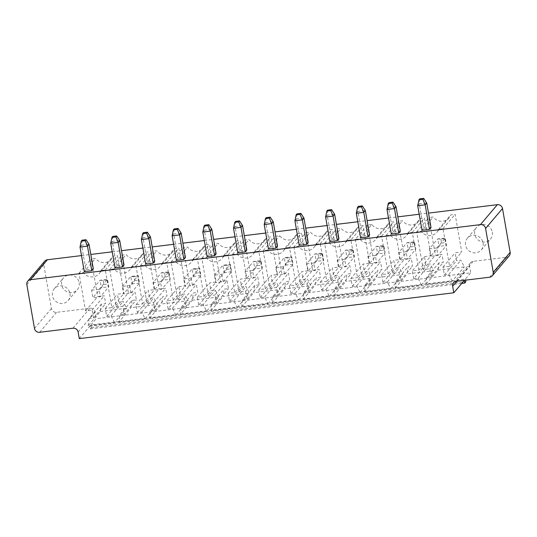 <?xml version="1.0" encoding="UTF-8"?>
<svg xmlns="http://www.w3.org/2000/svg" width="537" height="537" viewBox="0 0 537 537"><rect width="100%" height="100%" fill="white"/><g stroke="black" fill="none" stroke-linecap="round" stroke-linejoin="round"><path stroke-width="0.4" stroke-dasharray="2.69 2.01" d="M81.51 255.585L90.807 254.444M112.206 251.826L121.51 250.685M142.902 248.067L152.206 246.933M173.605 244.308L182.909 243.174M204.302 240.549L213.605 239.415M235.005 236.797L244.301 235.656M265.701 233.038L275.004 231.897M296.404 229.279L305.701 228.138M327.1 225.52L336.404 224.385M357.803 221.761L367.1 220.626M388.499 218.009L397.803 216.867M419.202 214.25L428.499 213.108M417.712 205.738L419.276 203.892L423.559 228.433L431.016 227.52M423.559 228.433L421.995 230.279M387.016 209.497L388.58 207.651L392.862 232.192L400.32 231.279M392.862 232.192L391.298 234.031M294.92 220.767L296.478 218.928L300.76 243.462L308.218 242.549M300.76 243.462L299.203 245.308M325.617 217.008L327.181 215.169L331.463 239.703L338.921 238.797M331.463 239.703L329.899 241.549M356.32 213.256L357.877 211.41L362.16 235.951L369.617 235.038M362.16 235.951L360.602 237.79M141.419 239.556L142.983 237.716L147.266 262.251L154.723 261.338M147.266 262.251L145.702 264.097M172.122 235.803L173.686 233.957L177.969 258.498L185.419 257.585M177.969 258.498L176.405 260.338M202.818 232.044L204.382 230.198L208.665 254.739L216.122 253.826M208.665 254.739L207.101 256.579M264.217 224.526L265.781 222.687L270.064 247.221L277.522 246.308M270.064 247.221L268.5 249.067M233.521 228.285L235.078 226.439L239.361 250.98L246.819 250.067M239.361 250.98L237.804 252.826M110.723 243.315L112.287 241.475L116.569 266.01L124.02 265.097M116.569 266.01L115.005 267.856M80.02 247.074L81.584 245.234L85.866 269.769L93.324 268.856M85.866 269.769L84.302 271.615M44.685 261.204A4.544 4.316 -139.7 0 0 43.766 264.681L51.411 308.5A4.544 4.316 40.3 0 0 56.566 312.339L89.894 308.265A4.544 4.316 -139.7 0 1 95.042 312.104L96.19 318.683L90.86 324.966L465.391 279.119L470.727 272.836L96.19 318.683M509.23 255.82A4.544 4.316 40.3 0 1 506.532 257.263L473.198 261.344A4.544 4.316 -139.7 0 0 469.58 266.265L470.727 272.836M79.275 338.625L89.76 326.268L90.216 328.899L91.317 327.597L90.86 324.966M465.572 280.153L465.391 279.119M89.76 326.268L464.29 280.421M424.438 256.572L431.016 255.766L424.438 218.082L420.055 218.619A10.304 9.787 40.3 0 1 418.323 221.68A10.304 9.787 40.3 0 1 402.508 220.767L398.125 221.304L404.703 258.988L411.282 258.183L412.658 266.07L408.268 266.607L407.301 273.883L433.614 270.661L430.197 263.922L425.814 264.459L424.438 256.572L412.302 270.883L418.88 270.077L431.016 255.766M438.004 270.124L464.317 266.909L460.9 260.163L456.51 260.7L455.134 252.813L461.713 252.007L455.134 214.323L450.751 214.86A10.304 9.787 40.3 0 1 449.026 217.921A10.304 9.787 40.3 0 1 433.211 217.008L428.821 217.545L435.4 255.229L441.978 254.424L443.354 262.311L438.971 262.848L438.004 270.124L425.868 284.435L452.181 281.213L464.317 266.909M312.601 270.259L319.179 269.453L320.555 277.34L316.172 277.877L315.206 285.16L341.519 281.938L338.102 275.192L333.712 275.729L332.336 267.842L338.914 267.037L332.343 229.353L327.953 229.89A10.304 9.787 40.3 0 1 326.228 232.957A10.304 9.787 40.3 0 1 310.413 232.038L306.023 232.575L312.601 270.259L300.465 284.57L307.043 283.764L319.179 269.453M369.617 263.284L363.039 225.6L358.656 226.137A10.304 9.787 40.3 0 1 356.924 229.198A10.304 9.787 40.3 0 1 341.109 228.279L336.726 228.816L343.304 266.5L349.882 265.694L351.258 273.581L346.875 274.118L345.902 281.401L372.215 278.179L368.798 271.44L364.415 271.97L363.039 264.083L369.617 263.284L357.481 277.589L350.903 239.905L363.039 225.6M371.812 224.526L367.422 225.063L374 262.747L380.579 261.942L381.955 269.829L377.571 270.366L376.605 277.642L402.918 274.42L399.501 267.681L395.111 268.218L393.735 260.331L400.313 259.525L393.742 221.841L389.352 222.378A10.304 9.787 40.3 0 1 387.627 225.439A10.304 9.787 40.3 0 1 371.812 224.526L359.676 238.831L355.293 239.368L367.422 225.063M227.084 280.73L228.46 288.617L224.077 289.154L223.103 296.431L249.416 293.209L246 286.469L241.616 287.006L240.24 279.119L246.819 278.314L240.24 240.63L235.857 241.167A10.304 9.787 40.3 0 1 234.125 244.228A10.304 9.787 40.3 0 1 218.311 243.315L213.927 243.852L220.506 281.536L227.084 280.73L214.948 295.041L216.324 302.928L228.46 288.617M259.156 284.858L254.773 285.395L253.806 292.672L280.119 289.45L276.703 282.71L272.319 283.247L270.937 275.36L277.515 274.555L270.943 236.871L266.553 237.408A10.304 9.787 40.3 0 1 264.828 240.469A10.304 9.787 40.3 0 1 249.014 239.556L244.63 240.093L251.202 277.777L257.78 276.971L259.156 284.858L247.027 299.169L242.637 299.706L254.773 285.395M297.256 233.649A10.304 9.787 40.3 0 1 295.525 236.716A10.304 9.787 40.3 0 1 279.71 235.797L275.327 236.334L281.905 274.018L288.483 273.212L289.859 281.099L285.476 281.636L284.503 288.913L310.816 285.697L307.399 278.951L303.016 279.488L301.64 271.601L308.218 270.796L301.64 233.112L297.256 233.649L285.12 247.96A10.304 9.787 40.3 0 1 283.388 251.021A10.304 9.787 40.3 0 1 267.58 250.108L279.71 235.797M100.305 311.46L126.618 308.245L123.208 301.499L118.818 302.036L117.442 294.148L124.02 293.343L117.442 255.659L113.059 256.196A10.304 9.787 40.3 0 1 111.327 259.264A10.304 9.787 40.3 0 1 95.519 258.344L91.129 258.881L97.707 296.565L104.285 295.759L105.661 303.647L101.278 304.184L100.305 311.46L88.175 325.771L114.488 322.549L126.618 308.245M131.974 300.425L131.008 307.708L157.321 304.486L153.904 297.74L149.521 298.277L148.145 290.389L154.723 289.584L148.145 251.9L143.755 252.437A10.304 9.787 40.3 0 1 142.03 255.505A10.304 9.787 40.3 0 1 126.215 254.585L121.832 255.122L128.403 292.806L134.982 292L136.364 299.888L131.974 300.425L119.838 314.736L118.872 322.012L131.008 307.708M218.72 296.968L215.303 290.228L210.92 290.765L209.537 282.878L216.122 282.073L209.544 244.389L205.154 244.926A10.304 9.787 40.3 0 1 203.429 247.987A10.304 9.787 40.3 0 1 187.614 247.074L183.231 247.611L189.803 285.295L196.381 284.489L197.764 292.376L193.374 292.913L192.407 300.19L218.72 296.968L206.584 311.279L203.167 304.539L215.303 290.228M178.841 286.63L185.419 285.825L178.841 248.148L174.458 248.685A10.304 9.787 40.3 0 1 172.726 251.746A10.304 9.787 40.3 0 1 156.911 250.826L152.528 251.363L159.106 289.047L165.685 288.241L167.061 296.129L162.677 296.666L161.704 303.949L188.017 300.727L184.6 293.981L180.217 294.518L178.841 286.63L166.705 300.942L173.283 300.136L185.419 285.825M419.746 198.858L419.276 203.892L426.734 202.979M389.05 202.617L388.58 207.651L396.038 206.738M296.948 213.887L296.478 218.928L303.935 218.015M327.651 210.128L327.181 215.169L334.638 214.256M358.347 206.369L357.877 211.41L365.335 210.497M143.453 232.675L142.983 237.716L150.441 236.804M174.149 228.916L173.686 233.957L181.137 233.045M204.852 225.157L204.382 230.198L211.84 229.286M266.251 217.646L265.781 222.687L273.239 221.774M235.548 221.405L235.078 226.439L242.536 225.527M112.75 236.434L112.287 241.475L119.738 240.563M82.054 240.193L81.584 245.234L89.041 244.322M91.317 327.597L465.854 281.75M90.216 328.899L461.746 283.422M492.295 232.152A9.089 8.632 40.3 0 1 490.456 239.106A9.089 8.632 40.3 0 1 477.937 239.811A9.089 8.632 40.3 0 1 476.588 227.346A9.089 8.632 40.3 0 1 485.75 224.802A9.089 8.632 40.3 0 1 492.295 232.152M418.88 270.077L412.302 232.393L407.919 232.93A10.304 9.787 40.3 0 1 406.187 235.991A10.304 9.787 40.3 0 1 390.372 235.078L385.989 235.615L392.567 273.299L399.145 272.494L400.521 280.381L396.138 280.918L395.165 288.194L421.478 284.972L418.061 278.233L413.678 278.77L425.814 264.459M413.678 278.77L412.302 270.883M412.302 232.393L424.438 218.082M418.061 278.233L430.197 263.922M407.919 232.93L420.055 218.619M421.478 284.972L433.614 270.661M390.372 235.078L402.508 220.767M395.165 288.194L407.301 273.883M385.989 235.615L398.125 221.304M396.138 280.918L408.268 266.607M392.567 273.299L404.703 258.988M400.521 280.381L412.658 266.07M399.145 272.494L411.282 258.183M452.181 281.213L448.764 274.474L444.381 275.011L442.998 267.124L449.576 266.318L443.005 228.634L438.615 229.171A10.304 9.787 40.3 0 1 436.89 232.232A10.304 9.787 40.3 0 1 421.075 231.319L416.692 231.856L423.263 269.54L429.842 268.735L431.218 276.622L426.834 277.159L438.971 262.848M426.834 277.159L425.868 284.435M448.764 274.474L460.9 260.163M431.218 276.622L443.354 262.311M444.381 275.011L456.51 260.7M429.842 268.735L441.978 254.424M442.998 267.124L455.134 252.813M423.263 269.54L435.4 255.229M449.576 266.318L461.713 252.007M416.692 231.856L428.821 217.545M443.005 228.634L455.134 214.323M421.075 231.319L433.211 217.008M438.615 229.171L450.751 214.86M307.043 283.764L308.426 291.651L304.036 292.188L303.069 299.471L329.382 296.249L325.966 289.503L321.582 290.04L320.206 282.153L326.785 281.348L320.206 243.664L315.816 244.201A10.304 9.787 40.3 0 1 314.091 247.268A10.304 9.787 40.3 0 1 298.277 246.349L293.893 246.886L306.023 232.575M293.893 246.886L300.465 284.57M308.426 291.651L320.555 277.34M298.277 246.349L310.413 232.038M304.036 292.188L316.172 277.877M315.816 244.201L327.953 229.89M303.069 299.471L315.206 285.16M320.206 243.664L332.343 229.353M329.382 296.249L341.519 281.938M326.785 281.348L338.914 267.037M325.966 289.503L338.102 275.192M320.206 282.153L332.336 267.842M321.582 290.04L333.712 275.729M350.903 239.905L346.519 240.442A10.304 9.787 40.3 0 1 344.788 243.509A10.304 9.787 40.3 0 1 328.98 242.59L324.59 243.127L331.168 280.811L337.746 280.005L339.122 287.892L334.739 288.429L333.766 295.712L360.079 292.49L356.662 285.744L352.279 286.281L350.903 278.394L363.039 264.083M350.903 278.394L357.481 277.589M346.519 240.442L358.656 226.137M352.279 286.281L364.415 271.97M328.98 242.59L341.109 228.279M356.662 285.744L368.798 271.44M324.59 243.127L336.726 228.816M360.079 292.49L372.215 278.179M331.168 280.811L343.304 266.5M333.766 295.712L345.902 281.401M337.746 280.005L349.882 265.694M334.739 288.429L346.875 274.118M339.122 287.892L351.258 273.581M355.293 239.368L361.864 277.052L368.442 276.246L369.825 284.133L365.435 284.67L364.469 291.953L390.782 288.731L387.365 281.992L382.982 282.529L381.606 274.642L388.184 273.836L381.606 236.152L377.216 236.689A10.304 9.787 40.3 0 1 375.491 239.75A10.304 9.787 40.3 0 1 359.676 238.831M377.216 236.689L389.352 222.378M361.864 277.052L374 262.747M381.606 236.152L393.742 221.841M368.442 276.246L380.579 261.942M388.184 273.836L400.313 259.525M369.825 284.133L381.955 269.829M381.606 274.642L393.735 260.331M365.435 284.67L377.571 270.366M382.982 282.529L395.111 268.218M364.469 291.953L376.605 277.642M387.365 281.992L399.501 267.681M390.782 288.731L402.918 274.42M216.324 302.928L211.94 303.465L210.967 310.742L237.287 307.52L233.87 300.78L229.48 301.317L228.104 293.43L234.682 292.625L228.104 254.941L223.721 255.478A10.304 9.787 40.3 0 1 221.996 258.539A10.304 9.787 40.3 0 1 206.181 257.626L201.791 258.163L208.369 295.847L220.506 281.536M208.369 295.847L214.948 295.041M211.94 303.465L224.077 289.154M201.791 258.163L213.927 243.852M210.967 310.742L223.103 296.431M206.181 257.626L218.311 243.315M237.287 307.52L249.416 293.209M223.721 255.478L235.857 241.167M233.87 300.78L246 286.469M228.104 254.941L240.24 240.63M229.48 301.317L241.616 287.006M234.682 292.625L246.819 278.314M228.104 293.43L240.24 279.119M242.637 299.706L241.67 306.983L267.983 303.761L264.566 297.021L260.183 297.558L258.807 289.671L265.385 288.866L258.807 251.182L254.424 251.719A10.304 9.787 40.3 0 1 252.692 254.78A10.304 9.787 40.3 0 1 236.877 253.867L232.494 254.404L239.072 292.088L245.651 291.282L257.78 276.971M245.651 291.282L247.027 299.169M241.67 306.983L253.806 292.672M239.072 292.088L251.202 277.777M267.983 303.761L280.119 289.45M232.494 254.404L244.63 240.093M264.566 297.021L276.703 282.71M236.877 253.867L249.014 239.556M260.183 297.558L272.319 283.247M254.424 251.719L266.553 237.408M258.807 289.671L270.937 275.36M258.807 251.182L270.943 236.871M265.385 288.866L277.515 274.555M267.58 250.108L263.19 250.645L269.769 288.329L276.347 287.523L277.723 295.41L273.34 295.947L272.366 303.224L298.679 300.008L295.269 293.262L290.879 293.799L289.503 285.912L296.082 285.107L289.503 247.423L301.64 233.112M289.503 247.423L285.12 247.96M263.19 250.645L275.327 236.334M296.082 285.107L308.218 270.796M269.769 288.329L281.905 274.018M289.503 285.912L301.64 271.601M276.347 287.523L288.483 273.212M290.879 293.799L303.016 279.488M277.723 295.41L289.859 281.099M295.269 293.262L307.399 278.951M273.34 295.947L285.476 281.636M298.679 300.008L310.816 285.697M272.366 303.224L284.503 288.913M114.488 322.549L111.072 315.81L106.682 316.347L105.306 308.46L111.884 307.654L105.312 269.97L100.922 270.507A10.304 9.787 40.3 0 1 99.197 273.568A10.304 9.787 40.3 0 1 83.383 272.655L78.993 273.192L85.571 310.876L92.149 310.071L93.525 317.958L89.142 318.495L101.278 304.184M89.142 318.495L88.175 325.771M111.072 315.81L123.208 301.499M93.525 317.958L105.661 303.647M106.682 316.347L118.818 302.036M92.149 310.071L104.285 295.759M105.306 308.46L117.442 294.148M85.571 310.876L97.707 296.565M111.884 307.654L124.02 293.343M78.993 273.192L91.129 258.881M105.312 269.97L117.442 255.659M83.383 272.655L95.519 258.344M100.922 270.507L113.059 256.196M118.872 322.012L145.185 318.797L141.768 312.051L137.385 312.588L136.009 304.701L142.587 303.895L136.009 266.211L131.625 266.748A10.304 9.787 40.3 0 1 129.894 269.816A10.304 9.787 40.3 0 1 114.079 268.896L109.696 269.433L116.274 307.117L122.852 306.312L124.228 314.199L136.364 299.888M124.228 314.199L119.838 314.736M145.185 318.797L157.321 304.486M122.852 306.312L134.982 292M141.768 312.051L153.904 297.74M116.274 307.117L128.403 292.806M137.385 312.588L149.521 298.277M109.696 269.433L121.832 255.122M136.009 304.701L148.145 290.389M114.079 268.896L126.215 254.585M142.587 303.895L154.723 289.584M131.625 266.748L143.755 252.437M136.009 266.211L148.145 251.9M203.167 304.539L198.784 305.07L197.408 297.183L203.986 296.384L197.408 258.7L193.025 259.237A10.304 9.787 40.3 0 1 191.293 262.298A10.304 9.787 40.3 0 1 175.478 261.378L171.095 261.915L177.673 299.599L184.251 298.794L185.627 306.681L181.238 307.218L180.271 314.501L192.407 300.19M180.271 314.501L206.584 311.279M198.784 305.07L210.92 290.765M181.238 307.218L193.374 292.913M197.408 297.183L209.537 282.878M185.627 306.681L197.764 292.376M203.986 296.384L216.122 282.073M184.251 298.794L196.381 284.489M197.408 258.7L209.544 244.389M177.673 299.599L189.803 285.295M193.025 259.237L205.154 244.926M171.095 261.915L183.231 247.611M175.478 261.378L187.614 247.074M173.283 300.136L166.705 262.452L162.322 262.989A10.304 9.787 40.3 0 1 160.597 266.057A10.304 9.787 40.3 0 1 144.782 265.137L140.392 265.674L146.97 303.358L153.548 302.553L154.925 310.44L150.541 310.977L149.568 318.26L175.888 315.038L172.471 308.292L168.081 308.829L180.217 294.518M168.081 308.829L166.705 300.942M166.705 262.452L178.841 248.148M172.471 308.292L184.6 293.981M162.322 262.989L174.458 248.685M175.888 315.038L188.017 300.727M144.782 265.137L156.911 250.826M149.568 318.26L161.704 303.949M140.392 265.674L152.528 251.363M150.541 310.977L162.677 296.666M146.97 303.358L159.106 289.047M154.925 310.44L167.061 296.129M153.548 302.553L165.685 288.241M79.167 282.724A9.089 8.632 40.3 0 1 77.328 289.678A9.089 8.632 40.3 0 1 64.809 290.383A9.089 8.632 40.3 0 1 63.46 277.918A9.089 8.632 40.3 0 1 72.623 275.374A9.089 8.632 40.3 0 1 79.167 282.724M483.099 242.993A9.089 8.632 40.3 0 1 481.259 249.947A9.089 8.632 40.3 0 1 468.741 250.651A9.089 8.632 40.3 0 1 467.391 238.186A9.089 8.632 40.3 0 1 476.554 235.642A9.089 8.632 40.3 0 1 483.099 242.993M398.595 252.645L406.046 251.732L407.348 259.183L399.89 260.089L398.595 252.645L407.053 242.67L414.504 241.757L415.806 249.208L407.348 259.183M429.291 248.886L436.749 247.973L438.044 255.424L430.593 256.337L429.291 248.886L437.749 238.911L445.207 237.998L446.502 245.449L438.044 255.424M306.493 263.915L313.95 263.002L315.253 270.453L307.795 271.366L306.493 263.915L314.95 253.941L322.408 253.028L323.71 260.479L315.253 270.453M337.196 260.156L344.647 259.243L345.949 266.694L338.491 267.607L337.196 260.156L345.653 250.188L353.104 249.275L354.407 256.72L345.949 266.694M367.892 256.404L375.35 255.491L376.652 262.935L369.194 263.848L367.892 256.404L376.35 246.429L383.807 245.516L385.11 252.967L376.652 262.935M221.848 274.279L223.15 281.724L215.693 282.637L214.397 275.192L221.848 274.279L230.306 264.305L231.608 271.756L223.15 281.724M245.094 271.433L252.551 270.52L253.853 277.971L246.396 278.884L245.094 271.433L253.551 261.459L261.009 260.546L262.311 267.997L253.853 277.971M283.247 266.761L284.55 274.212L277.092 275.125L275.796 267.674L283.247 266.761L291.705 256.787L293.007 264.238L284.55 274.212M91.599 290.222L99.056 289.309L100.352 296.76L92.901 297.673L91.599 290.222L100.057 280.247L107.514 279.334L108.81 286.785L100.352 296.76M129.753 285.55L131.055 293.001L123.597 293.914L122.295 286.463L129.753 285.55L138.21 275.575L139.513 283.026L131.055 293.001M191.152 278.038L192.454 285.483L184.997 286.396L183.694 278.951L191.152 278.038L199.61 268.064L200.912 275.508L192.454 285.483M152.998 282.704L160.456 281.791L161.751 289.242L154.3 290.155L152.998 282.704L161.456 272.736L168.913 271.823L170.209 279.267L161.751 289.242M69.971 293.564A9.089 8.632 40.3 0 1 68.139 300.519A9.089 8.632 40.3 0 1 55.613 301.223A9.089 8.632 40.3 0 1 54.271 288.758A9.089 8.632 40.3 0 1 63.426 286.214A9.089 8.632 40.3 0 1 69.971 293.564M406.046 251.732L414.504 241.757L414.161 242.422L414.846 246.369L415.806 249.208L408.348 250.121L399.89 260.089M414.161 242.422L410.214 242.905L407.053 242.67L408.348 250.121L410.899 246.852L414.846 246.369M436.749 247.973L445.207 237.998L444.858 238.663L446.502 245.449L439.051 246.362L430.593 256.337M444.858 238.663L440.911 239.146L437.749 238.911L439.051 246.362L441.602 243.093L445.549 242.61M313.95 263.002L322.408 253.028L322.059 253.699L323.71 260.479L316.253 261.391L307.795 271.366M322.059 253.699L318.112 254.182L314.95 253.941L316.253 261.391L318.803 258.122L322.75 257.639M344.647 259.243L353.104 249.275L352.762 249.94L353.447 253.88L354.407 256.72L346.949 257.632L338.491 267.607M352.762 249.94L348.815 250.423L345.653 250.188L346.949 257.632L349.5 254.363L353.447 253.88M375.35 255.491L383.807 245.516L383.458 246.181L385.11 252.967L377.652 253.873L369.194 263.848M383.458 246.181L379.511 246.664L376.35 246.429L377.652 253.873L380.203 250.611L384.15 250.128M214.397 275.192L222.855 265.218L224.151 272.668L215.693 282.637M224.151 272.668L231.608 271.756L229.964 264.969L230.306 264.305L222.855 265.218L226.017 265.453L226.708 269.399L224.151 272.668M252.551 270.52L261.009 260.546L260.667 261.21L261.351 265.157L262.311 267.997L254.853 268.909L246.396 278.884M260.667 261.21L256.72 261.694L253.551 261.459L254.853 268.909L257.404 265.64L261.351 265.157M275.796 267.674L284.254 257.7L285.55 265.15L277.092 275.125M285.55 265.15L293.007 264.238L291.363 257.458L291.705 256.787L284.254 257.7L287.416 257.941L288.107 261.881L285.55 265.15M99.056 289.309L107.514 279.334L107.165 280.005L108.81 286.785L101.359 287.698L92.901 297.673M107.165 280.005L103.218 280.482L100.057 280.247L101.359 287.698L103.91 284.429L107.856 283.945M122.295 286.463L130.753 276.488L132.055 283.939L123.597 293.914M132.055 283.939L139.513 283.026L138.553 280.186L137.868 276.246L138.21 275.575L130.753 276.488L133.921 276.73L134.606 280.67L132.055 283.939M183.694 278.951L192.152 268.977L193.454 276.421L184.997 286.396M193.454 276.421L200.912 275.508L199.952 272.675L199.267 268.728L199.61 268.064L192.152 268.977L195.32 269.212L196.005 273.158L193.454 276.421M160.456 281.791L168.913 271.823L168.564 272.487L170.209 279.267L162.758 280.18L154.3 290.155M168.564 272.487L164.617 272.971L161.456 272.736L162.758 280.18L165.309 276.911L169.256 276.427M410.214 242.905L410.899 246.852M440.911 239.146L441.602 243.093M318.112 254.182L318.803 258.122M348.815 250.423L349.5 254.363M379.511 246.664L380.203 250.611M226.708 269.399L230.655 268.916M226.017 265.453L229.964 264.969M256.72 261.694L257.404 265.64M288.107 261.881L292.054 261.398M287.416 257.941L291.363 257.458M103.218 280.482L103.91 284.429M134.606 280.67L138.553 280.186M133.921 276.73L137.868 276.246M196.005 273.158L199.952 272.675M195.32 269.212L199.267 268.728M164.617 272.971L165.309 276.911M26.85 284.623L43.766 264.681M34.496 328.443L51.411 308.5M39.651 332.289L56.566 312.339M489.616 277.213L506.532 257.263M72.978 328.208L89.894 308.265M456.282 281.287L473.198 261.344M78.127 332.054L95.042 312.104M456.9 281.213L469.58 266.265M453.584 282.731L470.499 262.788M418.323 221.68L406.187 235.991M449.026 217.921L436.89 232.232M326.228 232.957L314.091 247.268M356.924 229.198L344.788 243.509M387.627 225.439L375.491 239.75M234.125 244.228L221.996 258.539M264.828 240.469L252.692 254.78M295.525 236.716L283.388 251.021M111.327 259.264L99.197 273.568M142.03 255.505L129.894 269.816M203.429 247.987L191.293 262.298M172.726 251.746L160.597 266.057M481.259 249.947L490.456 239.106M467.391 238.186L476.588 227.346M68.139 300.519L77.328 289.678M54.271 288.758L63.46 277.918"/><path stroke-width="0.81" d="M27.77 281.146A4.544 4.316 -139.7 0 1 30.468 279.71L480.434 224.627A4.544 4.316 40.3 0 1 485.589 228.473L493.234 272.293A4.544 4.316 40.3 0 1 489.616 277.213L456.282 281.287A4.544 4.316 -139.7 0 0 452.664 286.208L453.812 292.779L79.275 338.625L78.127 332.054A4.544 4.316 -139.7 0 0 72.978 328.208L39.651 332.289A4.544 4.316 40.3 0 1 34.496 328.443L26.85 284.623A4.544 4.316 -139.7 0 1 27.77 281.146L44.685 261.204A4.544 4.316 -139.7 0 1 47.384 259.76L81.51 255.585M90.807 254.444L112.206 251.826M121.51 250.685L142.902 248.067M152.206 246.933L173.605 244.308M182.909 243.174L204.302 240.549M213.605 239.415L235.005 236.797M244.301 235.656L265.701 233.038M275.004 231.897L296.404 229.279M305.701 228.138L327.1 225.52M336.404 224.385L357.803 221.761M367.1 220.626L388.499 218.009M397.803 216.867L419.202 214.25M428.499 213.108L497.349 204.684A4.544 4.316 40.3 0 1 502.504 208.524L510.15 252.343A4.544 4.316 40.3 0 1 509.23 255.82L492.315 275.77M429.452 229.366L421.995 230.279L417.712 205.738L425.17 204.825L426.734 202.979L431.016 227.52L429.452 229.366L425.17 204.825L422.867 199.348L423.693 198.375L426.734 202.979M400.32 231.279L398.756 233.118L391.298 234.031L387.016 209.497L394.473 208.584L396.038 206.738L400.32 231.279M306.654 244.395L299.203 245.308L294.92 220.767L302.371 219.855L303.935 218.015L308.218 242.549L306.654 244.395L302.371 219.855L300.069 214.377L300.895 213.404L303.935 218.015M337.357 240.636L329.899 241.549L325.617 217.008L333.074 216.102L334.638 214.256L338.921 238.797L337.357 240.636L333.074 216.102L330.765 210.625L331.598 209.645L334.638 214.256M368.053 236.877L360.602 237.79L356.32 213.256L363.771 212.343L365.335 210.497L369.617 235.038L368.053 236.877L363.771 212.343L361.468 206.866L362.294 205.886L365.335 210.497M153.159 263.184L145.702 264.097L141.419 239.556L148.877 238.643L150.441 236.804L154.723 261.338L153.159 263.184L148.877 238.643L146.574 233.172L147.4 232.192L150.441 236.804M185.419 257.585L183.855 259.425L176.405 260.338L172.122 235.803L179.573 234.891L181.137 233.045L185.419 257.585M216.122 253.826L214.558 255.666L207.101 256.579L202.818 232.044L210.276 231.132L211.84 229.286L216.122 253.826M277.522 246.308L275.958 248.154L268.5 249.067L264.217 224.526L271.675 223.614L273.239 221.774L277.522 246.308M245.255 251.913L237.804 252.826L233.521 228.285L240.972 227.373L242.536 225.527L246.819 250.067L245.255 251.913L240.972 227.373L238.67 221.895L239.495 220.922L242.536 225.527M124.02 265.097L122.456 266.943L115.005 267.856L110.723 243.315L118.174 242.402L119.738 240.563L124.02 265.097M91.76 270.702L84.302 271.615L80.02 247.074L87.477 246.161L89.041 244.322L93.324 268.856L91.76 270.702L87.477 246.161L85.175 240.683L86.001 239.71L89.041 244.322M453.812 292.779L464.29 280.421L464.747 283.053L465.854 281.75L465.572 280.153M398.756 233.118L394.473 208.584L392.164 203.107L392.997 202.134L396.038 206.738M183.855 259.425L179.573 234.891L177.27 229.413L178.096 228.433L181.137 233.045M214.558 255.666L210.276 231.132L207.973 225.654L208.799 224.681L211.84 229.286M275.958 248.154L271.675 223.614L269.373 218.136L270.198 217.163L273.239 221.774M122.456 266.943L118.174 242.402L115.871 236.924L116.697 235.951L119.738 240.563M461.746 283.422L464.747 283.053M417.712 205.738L418.92 199.831L419.746 198.858L423.693 198.375M418.92 199.831L422.867 199.348M392.164 203.107L388.217 203.59L387.016 209.497M388.217 203.59L389.05 202.617L392.997 202.134M294.92 220.767L296.122 214.86L296.948 213.887L300.895 213.404M296.122 214.86L300.069 214.377M330.765 210.625L326.818 211.108L325.617 217.008M326.818 211.108L327.651 210.128L331.598 209.645M361.468 206.866L357.521 207.349L356.32 213.256M357.521 207.349L358.347 206.369L362.294 205.886M141.419 239.556L142.627 233.649L143.453 232.675L147.4 232.192M142.627 233.649L146.574 233.172M177.27 229.413L173.323 229.896L172.122 235.803M173.323 229.896L174.149 228.916L178.096 228.433M207.973 225.654L204.026 226.137L202.818 232.044M204.026 226.137L204.852 225.157L208.799 224.681M269.373 218.136L265.426 218.619L264.217 224.526M265.426 218.619L266.251 217.646L270.198 217.163M233.521 228.285L234.723 222.378L235.548 221.405L239.495 220.922M234.723 222.378L238.67 221.895M115.871 236.924L111.924 237.408L110.723 243.315M111.924 237.408L112.75 236.434L116.697 235.951M80.02 247.074L81.228 241.167L82.054 240.193L86.001 239.71M81.228 241.167L85.175 240.683M30.468 279.71L47.384 259.76M480.434 224.627L497.349 204.684M485.589 228.473L502.504 208.524M493.234 272.293L510.15 252.343M452.664 286.208L456.9 281.213"/></g></svg>
